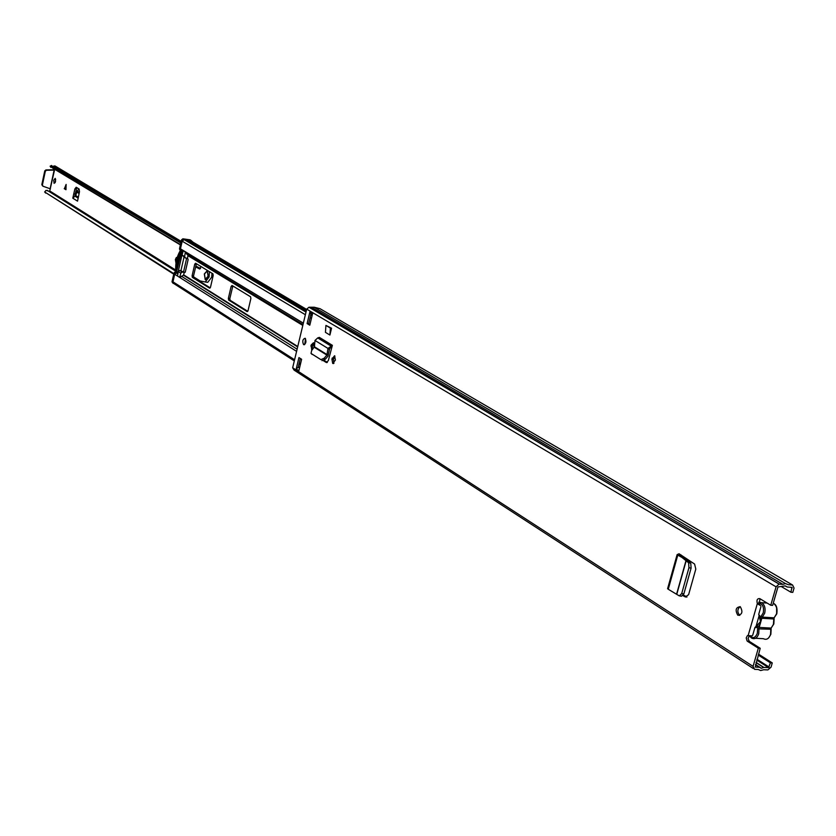 <?xml version="1.0" encoding="UTF-8"?>
<svg xmlns="http://www.w3.org/2000/svg" width="836" height="836" viewBox="0 0 836 836"><rect width="100%" height="100%" fill="white"/><g stroke="black" fill="none" stroke-linecap="round" stroke-linejoin="round"><path stroke-width="1.25" d="M740.121 606.622C737.279 609.235 737.122 612.119 739.63 615.286L739.797 615.38M740.236 606.696C735.826 607.26 735.001 610.081 737.77 615.181L737.801 615.202C742.222 614.659 743.047 611.827 740.288 606.727L740.236 606.696M335.393 360.097L334.578 355.749L331.902 359.093L332.697 363.43L335.393 360.097M305.485 338.59L304.764 344.463M305.119 338.246C302.674 339.155 302.162 341.276 303.572 344.62L303.593 344.62C306.039 343.721 306.551 341.6 305.14 338.256L305.119 338.246M314.148 347.4L313.479 342.739L311.107 345.049L311.776 350.368M331.808 347.671L330.387 347.609L329.488 349.218L327.911 349.02L327.973 348.424L332.373 345.32L328.339 360.63L326.28 362.5L323.365 360.671M298.943 357.578L296.205 369L298.87 370.735L301.618 359.281L298.943 357.578M309.801 325.204L312.57 313.657L309.853 312.047L307.094 323.574L309.801 325.204M770.75 605.254L776.08 586.841L779.058 584.092L782.914 584.354L785.485 583.58L788.4 584.719L792.57 585.012L794.054 588.053L792.8 592.369L790.94 592.243L791.891 587.321L787.251 587.008L784.983 585.9L777.95 586.966L772.631 605.368L770.75 605.254L759.746 598.597C757.228 598.461 756.434 600.123 757.353 603.561L759.224 603.676L759.997 598.743M753.163 668.434L294.063 370.097L292.663 367.767L306.707 309.132L308.965 307.24L314.158 307.22L320.01 308.683L792.57 585.012M758.242 655.058L770.405 662.833L772.265 662.917L771.032 667.18L767.876 669.918L763.717 669.74L760.666 670.545L758.242 669.5L754.563 669.343L753.058 666.396L758.325 648.193L747.457 641.285L749.317 641.369L760.206 648.287L758.325 648.193M758.733 602.223L761.93 602.746C764.762 605.086 765.682 608.566 764.689 613.196L762.004 617.626L759.036 627.93L758.733 633.824C757.113 638.161 754.73 639.582 751.564 638.077L749.484 635.694L747.436 635.611L746.235 637.868L747.091 640.982L749.328 641.379L748.074 638.495L749.37 635.663M680.943 554.905L679.302 555.031L683.775 557.56L681.936 557.424L677.787 555.104L677.118 554.623L679.051 553.756L694.591 564.06L695.803 569.107L688.603 594.689L685.342 596.946L683.033 595.702M329.906 335.048L325.444 332.362L325.925 325.413L330.387 328.078L329.906 335.048L331.558 328.224L330.387 328.078M325.925 325.413L331.558 328.224M686.993 596.967L683.43 595.044M327.346 362.375L324.065 360.326M334.922 356.063L333.459 359.281L333.94 363.315M313.813 343.063L312.403 346.229L312.476 349.479M309.853 312.047L310.919 314.221L308.63 323.772L309.947 324.567M300.312 358.445L298.212 367.223L296.205 369M770.405 662.833L768.545 667.64L763.895 667.442L761.345 668.277L759.37 667.243L755.242 667.065L760.206 648.287M298.212 367.223L299.549 367.934L298.462 367.234L299.675 367.38M772.265 662.917L758.513 654.128M759.37 667.243L755.451 664.714L759.37 667.243M790.94 592.243L781.367 586.6M782.914 584.354L312.121 307.648M307.094 323.574L308.63 323.772M310.919 314.221L312.267 314.932M749.495 635.694L752.295 635.872M760.676 605.64L759.349 604.888L759.736 604.355M759.349 604.888L758.513 604.428L759.516 604.115M758.513 604.428L757.353 603.561L748.21 635.339M327.911 349.02L326.918 355.101L324.128 358.278L320.878 359.626L311.013 353.409L311.661 350.503L314.44 346.783L314.994 340.461L317.722 337.922L319.352 337.389L332.373 345.32M320.878 359.626L311.191 353.555M321.985 360.661L325.235 359.323L328.015 356.146L329.488 349.218M681.936 557.424L688.613 562.774L688.948 567.728L681.706 593.55L679.323 595.901L668.257 589.265L667.755 588.147M688.948 567.728L691.1 568.125L683.869 593.873L681.706 593.55M691.1 568.125L690.766 563.171L683.775 557.56M680.138 596.026L681.486 596.225L683.869 593.873M761.366 619.915L760.582 617.187L763.268 612.757C764.146 607.218 762.704 603.989 758.942 603.069M749.693 635.747C752.755 638.84 755.295 638.056 757.312 633.375L757.729 627.167L754.908 627.554L760.52 621.65L758.733 614.303L760.509 617.532M760.833 619.392L760.478 623.196L758.858 626.227L759.485 626.415M758.733 614.303L760.948 606.622M752.703 635.203L754.908 627.554M757.729 627.167L758.858 626.227M210.254 287.866L193.774 277.583L193.524 275.953L196.408 263.748M247.78 311.305L230.099 300.26L229.827 298.577L232.857 285.975M183.617 250.863L185.717 252.138L187.985 255.398L187.536 258.115L188.121 259.63L185.299 272.024L184.254 272.546L183.481 275.201L179.907 277.395M185.08 240.047L184.119 239.618L182.185 241.186L180.461 248.814L182.561 252.399L178.235 271.46L174.693 274.25L172.979 281.836L174.222 283.822L294.314 360.912M232.032 285.473L250.591 296.801L250.884 298.515L248.041 310.647L247.122 311.619L228.636 300.072L228.364 298.379L231.133 286.445L232.032 285.473M213.201 275.483L210.494 287.239L209.627 288.19L192.353 277.385L192.102 275.765L194.736 264.186L195.582 263.236L212.94 273.821L213.201 275.483M181.412 272.306L181.569 271.627M192.667 241.959L189.866 240.308L186.689 240.778L306.08 311.724M178.287 271.606L177.525 276.037L179.625 277.364L180.816 273.194L178.287 271.606L179.73 270.488L182.29 272.076L180.816 273.194M184.014 257.122L180.942 270.655L179.761 270.498L182.258 272.076M176.427 272.494L181.611 251.249L179.782 249.776L179.521 248.668L180.409 249.212M174.891 273.717L173.972 273.142L174.703 272.17L175.769 271.606L176.835 272.275M180.534 250.601L175.769 271.606M182.478 240.496L181.496 239.911L179.521 248.668M173.972 273.142L171.997 281.847L172.937 282.443M181.496 239.911L182.875 238.803L190.023 239.827L191.099 240.475L183.951 239.441L182.687 240.235M173.209 283.467L171.997 281.847M175.748 271.627C175.267 263.403 176.824 256.349 180.409 250.455M173.031 282.85L174.536 284.021M192.855 242.074L191.099 240.475M176.375 268.952L177.253 260.33L180.022 252.869M183.251 250.842L182.049 255.022L184.589 256.579L185.362 252.127L183.68 250.904M180.942 270.655L183.471 272.243L182.29 272.076M184.589 256.579L185.487 258.021L186.668 258.188L183.471 272.243M184.766 257.582L182.049 255.022M66.096 184.965L64.424 188.685L65.71 189.239L66.096 184.965M55.646 179.238L55.134 182.708M53.723 180.294L55.197 178.35L55.573 181.433L54.1 183.366L53.723 180.294M74.885 188.915L72.795 198.195L77.539 201.142L79.483 191.726L79.106 189.009L76.212 187.254L74.885 188.915L76.389 189.145L74.749 196.335L75.512 196.376L77.111 191.057L79.002 188.936M76.389 189.145L77.006 187.734M64.215 188.654L65.971 189.73L66.117 184.422L64.424 188.685M54.695 169.311L49.637 191.423L175.675 270.634L49.648 191.423M173.857 273.665L44.726 191.987L45.99 190.378L49.261 191.329M173.742 274.166L44.726 191.987M44.642 191.925L45.698 193.116M180.806 242.973L51.32 165.559M180.44 244.572L50.212 166.27L51.592 165.507M50.892 167.43L50.212 166.27M52.94 166.312L54.706 165.925L56.148 166.625M50.421 188.863L43.044 186.24L42.396 185.007L45.322 171.244L46.44 170.283L54.424 170.116M50.15 188.696L54.121 170.116L53.546 169.76L54.549 169.938M42.667 186.01L41.821 184.651L44.757 170.899L45.875 169.938L53.546 169.76M72.795 198.195L74.749 196.335M75.25 194.036L73.735 193.806M208.227 276.34L207.328 270.634L204.318 273.936L205.217 279.652L208.227 276.34M195.593 266.872L199.71 269.025L200.964 266.517M209.387 271.658L209.146 276.915L205.259 281.983L200.086 280.938L193.461 276.8M212.02 273.267L211.654 277.249L207.756 282.317L205.447 282.014M175.988 263.215L175.382 259.536L176.344 257.519L177.284 257.31M198.884 280.771L200.086 280.938M195.791 266.026L200.556 268.513M199.02 280.791L193.638 277.437M208.091 276.256L207.255 270.948L204.454 274.02L205.29 279.329L208.091 276.256M776.08 586.841L306.707 309.132M753.058 666.396L292.663 367.767M792.194 587.927L791.065 587.259M787.084 586.914L785.391 585.921M769.172 667.097L757.019 659.29M768.545 667.64L756.789 660.085M763.686 667.515L756.068 662.593M763.895 667.442L756.11 662.425M759.412 667.253L755.462 664.693M779.256 584.103L309.132 307.251M311.107 345.049L312.643 345.237M310.867 346.041L312.403 346.229M332.153 358.08L333.71 358.268M331.902 359.093L333.459 359.281M756.026 626.436L759.172 615.515M331.547 345.958L318.537 338.026M330.847 345.874L317.837 337.943M327.973 348.424L314.994 340.461M327.137 354.642L314.44 346.783M326.918 355.101L314.252 347.253M326.98 362.584L326.28 362.5M325.235 359.323L324.128 358.278M677.787 555.104L668.257 589.265M686.126 560.13L676.7 593.8M686.304 560.266L676.878 593.915M680.274 554.895L680.107 555.512M690.766 563.171L688.613 562.774M686.826 597.04L685.342 596.946M770.876 629.257L770.896 628.588M759.339 627.428L771.147 628.087L770.688 634.096M773.843 618.985L773.875 618.316M761.188 616.184L762.317 617.125L774.126 617.814L773.791 618.985L761.972 618.295M773.415 624.544L773.791 618.985L773.53 624.189L771.147 628.087L773.843 623.969L774.105 619.173M755.514 638.286L763.372 638.694C766.539 640.188 768.932 638.777 770.552 634.451L770.813 629.247L757.541 628.829M776.759 613.885L774.126 617.814L776.508 613.906C777.501 609.287 776.581 605.818 773.728 603.487L773.248 603.216M776.623 608.012L776.644 613.551M297.762 346.501L183.721 274.898M297.658 346.93L183.481 275.201M302.998 324.598L186.428 253.893M303.343 323.177L180.461 248.814M182.812 251.699L180.921 250.549M302.872 325.141L187.985 255.398M302.799 325.423L188.079 255.743M177.765 273.926L175.884 272.745M296.592 351.36L174.693 274.25M297.114 349.176L181.36 276.193M306.436 310.24L188.654 240.423M306.216 311.149L187.536 240.695M311.441 318.349L310.125 317.565M305.359 314.723L182.185 241.186M300.584 363.597L299.278 362.761M294.585 359.752L172.979 281.836M231.133 286.445L232.596 286.644M228.364 298.379L229.827 298.577M194.736 264.186L196.167 264.385M192.102 275.765L193.524 275.953M192.353 277.385L193.774 277.583L192.353 277.385M184.589 272.17L185.216 272.254M180.764 250.382L179.782 249.776M174.703 272.17L175.748 272.829M182.969 238.803L184.045 239.451M175.644 270.018L50.024 191.13M180.973 242.221L53.817 166.082M181.14 241.479L54.81 165.936M181.172 241.364L55.082 165.988M45.875 169.938L46.44 170.283M44.757 170.899L45.322 171.244M41.821 184.651L42.396 185.007M75.24 196.335L78.187 198.142L75.303 196.345M79.347 192.426L77.111 191.057M79.127 193.534L76.724 192.061M78.385 197.191L76.191 195.833M75.533 196.376L78.208 198.027L75.512 196.376M737.77 615.181L739.63 615.286M303.572 344.62L304.346 344.714M761.345 668.277L755.514 664.505M785.485 583.58L314.158 307.22M779.058 584.092L308.965 307.24M332.697 363.43L333.554 363.535M331.578 345.968L318.568 338.026M330.722 345.864L317.722 337.922M312.152 354.464L311.117 353.503M677.118 554.623L667.588 588.763M681.183 555.041L680.922 555.971M771.105 628.567L771.095 629.299M774.084 618.295L774.073 619.037M770.865 634.231L771.126 629.435M770.802 634.44L768.712 637.837M773.185 603.446L773.728 603.487C776.508 604.888 777.532 608.294 776.822 613.687M749.255 635.747L751.564 638.077M767.155 603.069L758.774 602.453M760.206 618.504L759.746 615.662M758.555 623.834L756.141 627.679M306.634 309.425L189.866 240.308M312.173 315.329L310.846 314.545M312.079 315.695L310.762 314.911M305.997 312.079L184.119 239.618M300.302 364.757L298.995 363.921M182.875 238.803L183.951 239.441M175.706 271.146L47.234 190.336M180.367 244.906L52.323 167.879M181.13 241.531L54.706 165.925M51.498 165.465L50.118 166.228M206.095 279.767L205.217 279.652"/></g></svg>
